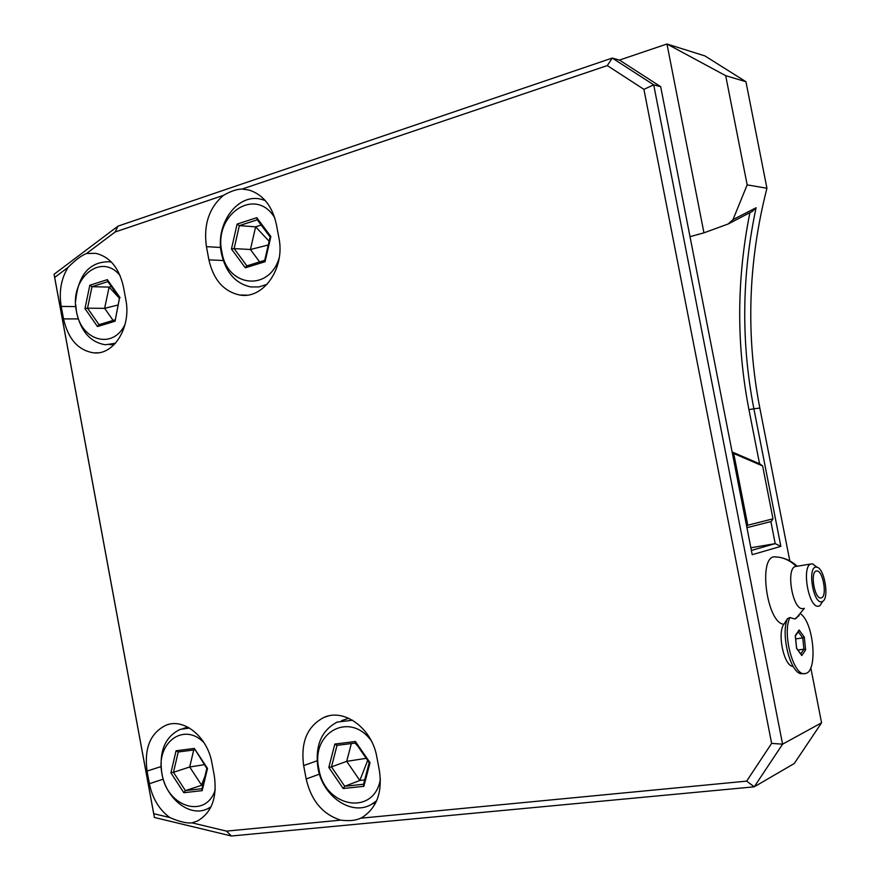 <?xml version="1.0" encoding="UTF-8"?>
<svg xmlns="http://www.w3.org/2000/svg" width="880" height="880" viewBox="0 0 880 880"><rect width="100%" height="100%" fill="white"/><g stroke="black" fill="none" stroke-linecap="round" stroke-linejoin="round"><path stroke-width="1.32" d="M771.628 743.38L782.584 744.183L653.708 84.843L612.26 58.058L117.997 226.127L54.054 274.296L154.385 817.454L231.396 836L754.248 786.819L782.584 744.183L821.568 722.799L794.266 763.51L754.248 786.819L746.647 781.132L771.628 743.38L643.918 89.353L607.299 65.582L242.187 189.035C236.962 189.09 230.703 191.202 223.41 195.382L115.148 231.979L86.493 253.528C81.521 255.387 75.361 260.007 68.024 267.41L54.681 277.442L153.725 813.692L169.774 817.531C179.344 821.7 186.747 823.471 191.994 822.855L226.512 831.116L340.758 820.138C349.118 821.205 355.718 820.567 360.58 818.224L746.647 781.132M766.931 188.243L747.175 184.877L725.692 75.68L666.963 44L619.465 60.082L660.682 86.68L690.008 236.665L703.945 232.848L666.963 44L704.902 55.913L745.943 81.719L766.931 188.243C748.088 262.053 745.723 335.346 759.836 408.111L789.8 560.868M607.299 65.582L612.26 58.058L619.465 60.082M643.918 89.353L653.708 84.843L660.682 86.68M759.836 408.111L753.874 408.76L780.857 546.359L752.213 554.697L690.008 236.665M810.777 667.766L821.568 722.799M792.649 666.38C783.805 665.522 777.051 632.918 783.915 624.217C766.942 623.777 757.779 556.622 774.598 556.82L776.413 556.919M231.396 836L226.512 831.116M154.385 817.454L153.725 813.692M191.994 822.855L197.373 821.051C211.607 812.823 217.272 797.83 214.357 776.072L211.948 763.092C207.636 737.187 184.36 718.025 166.529 724.999C150.557 732.501 144.067 747.857 147.048 771.056L149.391 783.706C152.405 798.435 159.203 809.71 169.774 817.531M223.41 195.382C209.022 207.801 203.368 224.895 206.437 246.664L208.901 259.864C213.455 279.763 223.707 291.478 239.679 294.998C263.252 299.695 285.417 268.092 278.894 237.798L276.342 224.257C272.294 206.173 263.263 194.788 249.249 190.091L242.187 189.035M360.58 818.224L362.626 817.157C376.86 807.609 382.459 792.143 379.423 770.759L376.827 756.976C372.075 728.431 344.344 708.059 324.06 717.365C307.318 726.077 300.52 742.148 303.666 765.578L306.174 778.998C311.267 800.756 322.795 814.462 340.758 820.138M68.024 267.41C61.083 278.817 58.817 291.819 61.215 306.427L63.525 318.89C68.2 339.163 78.331 350.493 93.896 352.88C114.136 355.179 131.483 326.777 125.807 299.585L123.431 286.814C119.108 267.883 109.846 256.718 95.645 253.308L86.493 253.528M267.08 284.35L258.929 286.935L250.558 286.913C235.422 283.459 225.72 272.316 221.43 253.506C214.874 223.63 238.205 192.027 262.207 199.573L265.309 200.607M274.769 217.91C255.849 185.735 213.136 214.412 221.914 252.043C226.974 287.078 269.214 292.149 279.224 257.807M270.875 236.544L270.094 237.039L264.704 260.403L265.056 261.723L270.875 236.544L256.762 217.69L257.158 219.659L270.072 236.929M256.762 217.69L237.094 224.092L231.462 249.018L245.311 267.795L246.697 265.914L264.704 260.403M231.462 249.018L234.135 248.6L246.873 265.859M237.094 224.092L239.338 225.643L234.135 248.6L250.437 249.513L259.633 261.921M261.184 225.038L255.618 226.831L250.437 249.513L268.257 244.981M269.126 241.252L255.618 226.831L239.338 225.643L257.279 219.813M117.997 226.127L115.148 231.979M54.054 274.296L54.681 277.442M115.467 343.255L105.435 344.762C90.618 342.386 81.004 331.606 76.571 312.389L75.68 304.513M75.647 301.136C78.243 274.758 89.496 261.624 109.406 261.745L111.485 262.174M120.142 275.693C101.31 251.592 69.08 278.652 76.45 311.245C80.85 340.934 113.201 350.13 125.125 324.203M120.065 297.671L107.338 279.653L89.826 285.252L84.964 308.594L97.471 326.546L115.06 321.222L119.515 298.089M115.06 321.222L119.449 298.056M97.471 326.546L98.846 324.731L114.796 319.935M84.964 308.594L87.538 308.187L99.033 324.676M89.826 285.252L92.015 286.693L87.538 308.187L104.632 308.341L113.102 320.408M107.338 279.653L107.734 281.402L119.427 297.968M111.276 286.418L109.109 287.1L104.632 308.341L117.964 305.019M119.405 298.232L109.109 287.1L92.015 286.693L107.888 281.622M375.804 802.571L371.635 804.276C351.593 816.519 322.487 796.334 317.933 767.91C314.941 745.756 321.354 730.477 337.183 722.073L352.561 720.247M371.635 804.276L376.684 800.668M371.349 740.905C349.987 710.765 310.486 732.578 318.835 768.625C324.357 807.323 374.132 816.838 380.391 779.174M370.04 762.685L355.399 741.499L334.829 744.051L328.823 767.459L343.189 788.535L363.847 786.313L370.04 762.685L369.215 762.597M363.847 786.313L363.484 784.432L369.182 762.707M343.189 788.535L344.729 786.291L363.528 784.256M328.823 767.459L331.485 766.887L344.729 786.291L359.843 780.472L364.661 779.944M334.829 744.051L336.908 745.36L355.63 743.028L336.908 745.36M355.399 741.499L355.597 742.984L369.171 762.63M351.318 743.578L346.709 761.343L359.843 780.472L367.664 760.452M337.029 745.338L331.485 766.887L346.709 761.343L366.201 758.34M355.058 743.116L357.654 745.965M210.584 807.686L207.537 808.786C189.838 817.685 165.935 798.721 161.81 773.212C158.961 751.223 165.121 736.604 180.29 729.366L189.464 728.057M207.537 808.786L211.024 806.817M204.039 742.731C183.711 721.402 155.21 743.27 162.03 773.905C166.837 807.103 205.887 819.522 215.237 789.844M207.504 768.405L194.337 748.418L176.077 750.772L170.907 772.827L183.843 792.715L202.18 790.647L207.504 768.405L206.844 768.339M202.18 790.647L201.916 788.964L206.822 768.438M183.843 792.715L185.394 790.592L201.971 788.711M170.907 772.827L173.47 772.288L185.394 790.592L202.884 784.905M176.077 750.772L178.233 751.971L173.47 772.288L189.695 766.986L201.531 785.059L204.963 776.215M194.337 748.418L206.811 768.372M193.721 750.002L189.695 766.986L204.38 764.676M725.692 75.68L745.943 81.719M759.561 463.815L748.946 409.651L753.874 408.76C740.993 342.408 741.73 275.396 756.085 207.746L732.996 219.615L747.175 184.877M756.085 207.746L752.257 211.442L728.211 223.971L732.996 219.615M728.211 223.971L703.945 232.848M750.86 547.778L775.203 543.642L770.88 521.576M751.377 550.44L775.203 543.642L780.857 546.359M748.946 409.662C736.318 344.674 736.637 279.015 749.892 212.674M772.992 518.837L762.63 465.96L733.733 453.497L747.769 525.217L772.992 518.837L771.364 521.455L746.933 527.692M762.63 465.96L760.144 464.057L732.116 451.946M747.769 525.217L746.68 526.427M732.149 452.133L733.733 453.497M733.073 453.057L732.446 453.607M799.095 615.659L794.618 618.981L789.976 617.518L787.49 618.673C780.538 633.908 790.163 672.749 801.086 673.739L804.683 673.574M787.49 618.673L783.915 624.217M803.055 608.498L802.879 608.52C792.572 610.885 785.323 567.237 795.861 566.445L796.257 566.39C791.362 561.517 785.708 558.481 779.273 557.26L774.917 556.798M789.976 617.518C781.748 633.314 793.76 677.292 805.2 673.508C818.004 672.507 814.088 623.227 800.646 613.888M822.778 601.326L819.885 605.726L818.565 606.199C808.412 608.542 801.097 564.674 811.481 563.915L812.669 563.915L817.058 567.259M816.046 567.138L816.706 567.171C824.318 567.666 829.598 598.147 822.624 601.425L821.546 601.799C813.076 603.658 807.257 566.808 816.046 567.138M820.93 597.938L821.084 597.916C827.618 597.333 823.097 569.855 816.651 570.977L816.431 571.01C809.853 571.505 814.495 599.357 820.93 597.938L821.084 597.916M799.128 630.014L795.245 635.613L796.587 648.428L801.801 655.523L805.629 649.825L804.298 637.142L799.128 630.014L798.479 631.477M804.298 637.142L802.747 637.912L798.281 631.763M805.629 649.825L803.924 649.198L802.747 637.912L795.652 638.902M801.801 655.523L800.888 654.28M795.245 635.613L795.311 636.24M797.929 650.012L803.924 649.198L800.767 653.873M149.391 783.706L163.24 779.152M147.048 771.056L160.985 766.601M206.437 246.664L220.627 247.467M208.901 259.864L223.234 260.524M257.026 219.901L257.631 218.845M245.311 267.795L265.056 261.723M61.215 306.427L75.812 306.581M63.525 318.89L78.199 318.923M306.174 778.998L319.462 774.125M303.666 765.578L317.064 760.815M178.112 752.004L194.645 749.881L178.233 751.971M168.861 724.328L166.529 724.999M246.851 295.152L239.679 294.998M264.583 199.804L262.207 199.573M264.715 260.348L246.697 265.914M98.065 352.792L93.896 352.88M111.133 261.822L109.406 261.745M114.18 344.619L109.538 344.696M114.807 319.891L98.846 324.731M328.328 715.99L324.06 717.365M348.755 718.267L341.462 720.665M187.814 727.133L182.655 728.662M797.203 566.225C792.044 561.429 786.071 558.437 779.273 557.26L774.598 556.82M795.883 618.629L804.364 608.3M816.706 567.171L812.669 563.915M822.624 601.425L819.885 605.726M795.861 566.445L811.481 563.915M801.724 655.171L796.653 648.274M796.642 648.329L795.322 635.734M795.388 635.932L799.095 630.586"/></g></svg>
